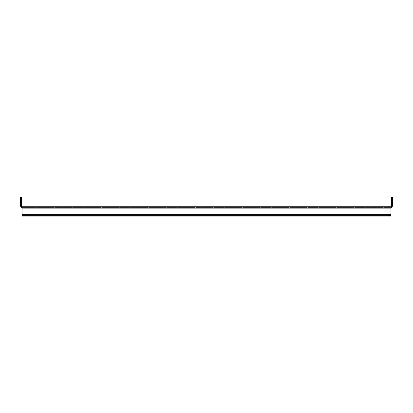 <?xml version="1.0" encoding="UTF-8"?>
<svg xmlns="http://www.w3.org/2000/svg" width="413" height="413" viewBox="0 0 413 413"><rect width="100%" height="100%" fill="white"/><g stroke="black" fill="none" stroke-linecap="round" stroke-linejoin="round"><path stroke-width="0.31" stroke-dasharray="2.06 1.55" d="M38.59 206.732L47.882 206.732L38.59 206.732M38.59 207.44L47.882 207.44L38.59 207.44M62.053 206.732L71.351 206.732L62.053 206.732M62.053 207.44L71.351 207.44L62.053 207.44M85.522 206.732L94.814 206.732L85.522 206.732M85.522 207.44L94.814 207.44L85.522 207.44M108.986 206.732L118.283 206.732L108.986 206.732M108.986 207.44L118.283 207.44L108.986 207.44M132.454 206.732L141.747 206.732L132.454 206.732M132.454 207.44L141.747 207.44L132.454 207.44M155.918 206.732L165.215 206.732L155.918 206.732M155.918 207.44L165.215 207.44L155.918 207.44M179.381 206.732L188.679 206.732L179.381 206.732M179.381 207.44L188.679 207.44L179.381 207.44M202.85 206.732L212.143 206.732L202.85 206.732M202.85 207.44L212.143 207.44L202.85 207.44M226.314 206.732L235.611 206.732L226.314 206.732M226.314 207.44L235.611 207.44L226.314 207.44M249.782 206.732L259.075 206.732L249.782 206.732M249.782 207.44L259.075 207.44L249.782 207.44M273.246 206.732L282.544 206.732L273.246 206.732M273.246 207.44L282.544 207.44L273.246 207.44M296.715 206.732L306.007 206.732L296.715 206.732M296.715 207.44L306.007 207.44L296.715 207.44M320.178 206.732L329.476 206.732L320.178 206.732M320.178 207.44L329.476 207.44L320.178 207.44M343.647 206.732L352.939 206.732L343.647 206.732M343.647 207.44L352.939 207.44L343.647 207.44M367.111 206.732L376.408 206.732L367.111 206.732M367.111 207.44L376.408 207.44L367.111 207.44M22.059 207.44L22.059 214.714L22.059 208.142L390.941 208.142L390.941 214.714L22.059 214.714L22.059 216.123L22.059 215.416L24.403 215.416L22.059 215.416L22.059 216.123L390.941 216.123L390.941 214.714L22.059 214.714L22.059 208.142L390.941 208.142L390.941 215.416L22.059 215.416L22.059 214.714L22.059 215.416L390.941 215.416L390.941 216.123L390.941 206.732L390.941 207.44L22.059 207.44L390.941 207.44L390.941 208.142L390.941 206.732L22.059 206.732L22.059 207.44A1.409 1.409 0 0 1 20.65 206.03L20.65 199.226L21.352 199.226L21.352 196.877L20.65 196.877L20.65 199.226M24.403 216.123L388.597 216.123L22.059 216.123L24.403 216.123L24.403 215.416L388.597 215.416L24.403 215.416L24.403 216.123M390.941 215.416L388.597 215.416L388.597 216.123L390.941 216.123M22.059 206.732A0.702 0.702 0 0 1 21.352 206.03L21.352 199.226M20.65 200.749L20.65 203.33L20.65 200.749L20.65 203.33L20.65 200.749L21.352 200.749L21.352 203.33L21.352 200.749L21.352 203.33L21.352 200.749L20.65 200.749M391.648 199.226L392.35 199.226L392.35 196.877L391.648 196.877L391.648 206.03A0.702 0.702 0 0 1 390.941 206.732M392.35 199.226L392.35 206.03A1.409 1.409 0 0 1 390.941 207.44M392.35 203.33L392.35 200.749L392.35 203.33L392.35 200.749L392.35 203.33L391.648 203.33L391.648 200.749L391.648 203.33L391.648 200.749L391.648 203.33L392.35 203.33M392.35 200.749L391.648 200.749L392.35 200.749M21.352 203.33L20.65 203.33L21.352 203.33M39.999 207.44L39.999 206.732M63.463 207.44L63.463 206.732M86.931 207.44L86.931 206.732M110.395 207.44L110.395 206.732M133.864 207.44L133.864 206.732M157.327 207.44L157.327 206.732M180.796 207.44L180.796 206.732M204.259 207.44L204.259 206.732M227.728 207.44L227.728 206.732M251.192 207.44L251.192 206.732M274.655 207.44L274.655 206.732M298.124 207.44L298.124 206.732M321.588 207.44L321.588 206.732M345.056 207.44L345.056 206.732M368.52 207.44L368.52 206.732M375.82 207.44L375.82 206.732M373.001 207.44L373.001 206.732M365.701 207.44L365.701 206.732M352.356 207.44L352.356 206.732M349.537 207.44L349.537 206.732M342.232 207.44L342.232 206.732M328.893 207.44L328.893 206.732M326.069 207.44L326.069 206.732M318.769 207.44L318.769 206.732M305.424 207.44L305.424 206.732M302.605 207.44L302.605 206.732M295.305 207.44L295.305 206.732M281.96 207.44L281.96 206.732M279.136 207.44L279.136 206.732M271.837 207.44L271.837 206.732M258.492 207.44L258.492 206.732M255.673 207.44L255.673 206.732M248.373 207.44L248.373 206.732M235.028 207.44L235.028 206.732M232.204 207.44L232.204 206.732M224.904 207.44L224.904 206.732M211.559 207.44L211.559 206.732M208.741 207.44L208.741 206.732M201.441 207.44L201.441 206.732M188.096 207.44L188.096 206.732M185.272 207.44L185.272 206.732M177.972 207.44L177.972 206.732M164.627 207.44L164.627 206.732M161.808 207.44L161.808 206.732M154.508 207.44L154.508 206.732M141.163 207.44L141.163 206.732M138.345 207.44L138.345 206.732M131.04 207.44L131.04 206.732M117.695 207.44L117.695 206.732M114.876 207.44L114.876 206.732M107.576 207.44L107.576 206.732M94.231 207.44L94.231 206.732M91.412 207.44L91.412 206.732M84.107 207.44L84.107 206.732M70.768 207.44L70.768 206.732M67.944 207.44L67.944 206.732M60.644 207.44L60.644 206.732M47.299 207.44L47.299 206.732M44.48 207.44L44.48 206.732M37.18 207.44L37.18 206.732M22.059 214.714L390.941 214.714M390.941 208.142L22.059 208.142M388.597 216.123L388.597 215.416M376.408 207.44L376.408 206.732M365.118 207.44L365.118 206.732M352.939 207.44L352.939 206.732M341.649 207.44L341.649 206.732M329.476 207.44L329.476 206.732M318.186 207.44L318.186 206.732M306.007 207.44L306.007 206.732M294.717 207.44L294.717 206.732M282.544 207.44L282.544 206.732M271.253 207.44L271.253 206.732M259.075 207.44L259.075 206.732M247.785 207.44L247.785 206.732M235.611 207.44L235.611 206.732M224.321 207.44L224.321 206.732M212.143 207.44L212.143 206.732M200.857 207.44L200.857 206.732M188.679 207.44L188.679 206.732M177.389 207.44L177.389 206.732M165.215 207.44L165.215 206.732M153.925 207.44L153.925 206.732M141.747 207.44L141.747 206.732M130.456 207.44L130.456 206.732M118.283 207.44L118.283 206.732M106.993 207.44L106.993 206.732M94.814 207.44L94.814 206.732M83.524 207.44L83.524 206.732M71.351 207.44L71.351 206.732M60.061 207.44L60.061 206.732M47.882 207.44L47.882 206.732M36.592 207.44L36.592 206.732"/><path stroke-width="0.62" d="M22.059 208.142L22.059 206.732L390.941 206.732L390.941 208.142L22.059 208.142L22.059 214.714L390.941 214.714L390.941 208.142M390.941 214.714L390.941 216.123L22.059 216.123L22.059 214.714M390.941 216.123L388.597 216.123M388.597 215.416L390.941 215.416M21.352 199.226L20.65 199.226L20.65 196.877L21.352 196.877L21.352 206.03A0.702 0.702 0 0 0 22.059 206.732M20.65 199.226L20.65 206.03A1.409 1.409 0 0 0 22.059 207.44M390.941 206.732A0.702 0.702 0 0 0 391.648 206.03L391.648 196.877L392.35 196.877L392.35 199.226L391.648 199.226M390.941 207.44A1.409 1.409 0 0 0 392.35 206.03L392.35 199.226"/></g></svg>
